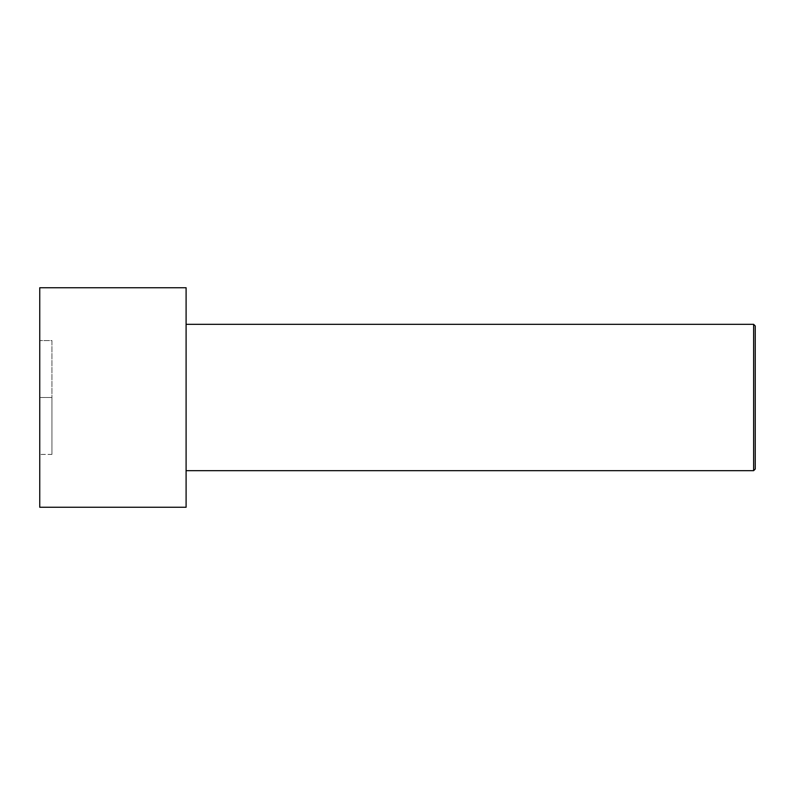 <?xml version="1.0" encoding="UTF-8"?>
<svg xmlns="http://www.w3.org/2000/svg" width="795" height="795" viewBox="0 0 795 795"><rect width="100%" height="100%" fill="white"/><g stroke="black" fill="none" stroke-linecap="round" stroke-linejoin="round"><path stroke-width="0.6" stroke-dasharray="3.98 2.98" d="M39.75 287.74L39.75 507.26M39.75 397.5L39.75 340.588L39.75 454.412L39.75 397.5L51.943 397.5L51.943 340.588L39.75 340.588L51.943 340.588L51.943 454.412L51.943 397.5L39.75 397.5M186.1 287.74L186.1 507.26M753.62 470.68L753.62 324.32M186.1 470.68L186.1 324.32L186.1 470.68M755.25 469.05L755.25 325.95M51.943 454.412L39.75 454.412L51.943 454.412"/><path stroke-width="1.19" d="M39.75 507.26L39.75 287.74L186.1 287.74L186.1 507.26L39.75 507.26M186.1 470.68L753.62 470.68L753.62 324.32L755.25 325.95L755.25 469.05L753.62 470.68M186.1 324.32L753.62 324.32"/></g></svg>
